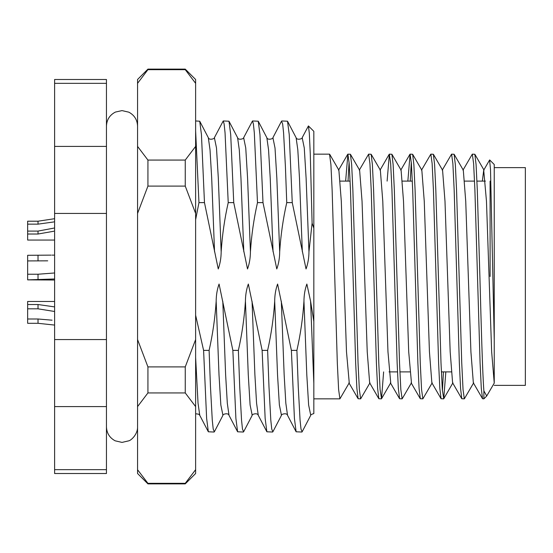 <?xml version="1.0" encoding="UTF-8"?>
<svg xmlns="http://www.w3.org/2000/svg" width="553" height="553" viewBox="0 0 553 553"><rect width="100%" height="100%" fill="white"/><g stroke="black" fill="none" stroke-linecap="round" stroke-linejoin="round"><path stroke-width="0.83" d="M489.688 159.962L494.244 164.518L494.244 339.915L490.504 169.384L489.592 159.997L483.709 170.179L482.347 181.108M348.031 181.108L349.081 162.147M360.646 398.851L358.109 398.727L356.879 388.413L355.662 363.017L350.478 189.983L349.178 163.46L347.885 154.149L350.422 154.273L351.653 164.587L352.869 189.983L358.054 363.017L359.353 389.54L360.646 398.851L369.985 382.821M347.885 154.149L345.639 181.108M313.827 154.149L329.54 154.149L330.915 164.587L332.132 189.983L337.316 363.017L338.616 389.54L339.908 398.851L349.247 382.821L346.489 351.784L341.305 201.216L338.878 170.179L329.685 154.273M472.31 154.149L474.847 154.273L476.078 164.587L477.294 189.983L479.886 276.5C481.221 326.007 482.534 373.869 483.875 390.853L483.875 398.851L482.534 398.727L481.304 388.413L480.087 363.017L474.903 189.983L473.603 163.46L472.31 154.149L462.972 170.179M464.333 398.851L461.796 398.727L460.566 388.413L459.349 363.017L454.165 189.983L452.866 163.46L451.573 154.149L454.11 154.273L455.34 164.587L456.557 189.983L461.741 363.017L463.041 389.54L464.333 398.851L473.672 382.821M451.573 154.149L442.234 170.179M443.596 398.851L441.059 398.727L439.829 388.413L438.612 363.017L433.428 189.983L432.128 163.46L430.835 154.149L433.372 154.273L434.603 164.587L435.819 189.983L441.004 363.017L442.303 389.54L443.741 398.727L445.842 371.893M430.835 154.149L421.497 170.179M410.243 181.108L411.294 162.147M422.858 398.851L420.321 398.727L419.091 388.413L417.874 363.017L412.69 189.983L411.391 163.46L410.098 154.149L412.635 154.273L413.865 164.587L415.082 189.983L420.266 363.017L421.566 389.54L422.858 398.851L432.197 382.821M410.098 154.149L407.851 181.108M402.121 398.851L399.584 398.727L398.354 388.413L397.137 363.017L391.953 189.983L390.653 163.46L389.36 154.149L391.897 154.273L393.128 164.587L394.344 189.983L399.529 363.017L400.828 389.54L402.121 398.851L411.46 382.821L408.702 351.784L403.517 201.216L401.091 170.179L391.897 154.273M389.36 154.149L387.114 181.108M381.383 398.851L378.846 398.727L377.616 388.413L376.399 363.017L371.215 189.983L369.916 163.46L368.623 154.149L371.16 154.273L372.39 164.587L373.607 189.983L378.791 363.017L380.091 389.54L381.529 398.727L383.63 371.893M368.623 154.149L359.284 170.179M443.444 371.893L442.4 390.853M209.11 350.374C212.753 334.164 215.103 317.781 216.168 301.212L219.009 374.844L220.841 404.996L222.949 415.31L214.357 431.789L213.216 429.1L212.276 420.19L210.451 386.478L209.11 350.374L203.594 350.374L206.628 418.421L208.343 431.789L214.108 432.031M238.371 350.374C242.014 334.164 244.371 317.781 245.428 301.212L248.276 374.844L250.101 404.996L252.209 415.31L243.617 431.789L242.484 429.1L241.543 420.19L239.712 386.478L238.371 350.374L232.854 350.374L235.889 418.421L237.61 431.789L243.368 432.031M267.631 350.374C271.281 334.164 273.631 317.781 274.696 301.212L277.537 374.844L279.369 404.996L281.477 415.31L272.878 431.789L271.744 429.1L270.804 420.19L268.972 386.478L267.631 350.374L262.122 350.374L265.15 418.421L266.871 431.789L272.629 432.031M296.899 350.374C300.542 334.164 302.892 317.781 303.956 301.212L306.797 374.844L308.629 404.996L310.738 415.31L302.145 431.789L301.005 429.1L300.065 420.19L298.24 386.478L296.899 350.374L291.383 350.374L294.417 418.421L296.132 431.789L301.897 432.031M279.687 251.788L276.846 178.156L275.014 148.004L272.906 137.69L281.505 121.211L282.638 123.9L283.578 132.81L285.41 166.522L286.751 202.626C283.101 218.836 280.751 235.219 279.687 251.788C279.652 257.954 278.684 263.677 276.783 268.965L263 202.626L259.965 134.579L258.251 121.211L252.486 120.969L253.378 123.9L254.318 132.81L257.484 202.626C253.841 218.836 251.484 235.219 250.426 251.788C250.385 257.954 249.417 263.677 247.523 268.965L233.739 202.626L230.705 134.579L228.983 121.211L223.225 120.969L224.11 123.9L225.05 132.81L228.223 202.626C224.58 218.836 222.223 235.219 221.165 251.788C221.124 257.954 220.156 263.677 218.255 268.965L204.472 202.626L201.444 134.579L199.723 121.211L195.624 120.969M250.426 251.788L247.578 178.156L245.753 148.004L243.645 137.69L252.486 120.969M221.165 251.788L218.317 178.156L216.493 148.004L214.384 137.69L223.225 120.969M195.624 130.819L198.962 202.626L195.624 219.707M308.954 251.788L306.106 178.156L304.281 148.004L302.173 137.69L308.429 125.932L309.327 133.391L310.261 153.409L312.099 223.177L308.954 251.788C308.913 257.954 307.945 263.677 306.044 268.965L292.261 202.626L289.233 134.579L287.512 121.211L281.754 120.969M308.422 125.932L313.827 131.338L313.827 228.133L312.099 223.177M198.962 202.626L204.472 202.626M228.223 202.626L233.739 202.626M257.484 202.626L263 202.626M286.751 202.626L292.261 202.626M274.696 301.212C274.73 295.046 275.698 289.323 277.599 284.035L291.383 350.374M245.428 301.212C245.47 295.046 246.438 289.323 248.338 284.035L262.122 350.374M216.168 301.212C216.209 295.046 217.177 289.323 219.071 284.035L232.854 350.374M195.624 315.189L203.594 350.374M339.908 398.851L313.827 398.851L313.827 228.133M313.827 413.409L313.827 383.298L310.579 301.212L313.827 321.459M106.453 83.33L106.453 79.494L54.609 79.494L54.609 146.4L106.453 146.4L106.453 83.33L54.609 83.33M106.453 406.6L54.609 406.6L54.609 473.506L106.453 473.506L106.453 146.4M54.609 406.6L54.609 146.4M106.453 213.43L54.609 213.43M54.609 339.57L106.453 339.57M54.609 469.67L106.453 469.67M494.244 382.966L494.244 339.915M494.244 383.105L486.709 396.017L483.875 390.853M490.096 181.108L490.096 276.5M494.244 383.111L491.652 351.784L486.467 201.216L483.709 170.179M482.534 398.727L473.34 382.821L470.914 351.784L465.73 201.216L463.303 170.179L454.11 154.273M461.796 398.727L452.603 382.821L450.177 351.784L444.992 201.216L442.566 170.179L433.372 154.273M441.059 398.727L431.865 382.821L429.439 351.784L424.255 201.216L421.828 170.179L412.635 154.273M381.529 398.727L390.722 382.821L387.964 351.784L382.78 201.216L380.353 170.179L371.16 154.273M378.846 398.727L369.653 382.821L367.227 351.784L362.042 201.216L359.616 170.179L350.422 154.273M303.956 301.212C303.998 295.046 304.966 289.323 306.86 284.035L310.579 301.212M494.244 385.372L525.35 385.372L525.35 167.628L494.244 167.628M185.255 69.125L147.928 69.125L147.928 69.671L185.255 69.671L185.255 69.125L195.624 79.494L195.624 473.506L185.255 483.875L185.255 483.329L147.928 483.329L147.928 483.875L137.559 473.506L137.559 339.57L147.928 366.895L147.928 392.934L185.255 392.934L185.255 366.895L147.928 366.895M147.928 69.125L137.559 79.494L137.559 339.57M185.255 186.105L147.928 186.105L147.928 160.066L185.255 160.066L185.255 186.105L195.624 213.43M147.928 483.329L137.884 470.168M137.559 406.6L147.928 392.934M137.559 213.43L147.928 186.105M147.928 160.066L137.559 146.4M137.559 83.33L147.928 69.671M195.624 469.67L185.255 483.329M185.255 392.934L195.624 406.6M195.624 339.57L185.255 366.895M195.624 146.4L185.255 160.066M185.255 69.671L195.624 83.33M54.609 218.705L38.019 221.207L54.609 218.705M54.609 221.836L38.019 224.145L27.65 224.145L27.65 231.092L38.019 231.092L54.609 227.974M54.609 231.106L38.019 234.023L27.65 234.023L27.65 240.057L54.609 240.057L27.65 240.057M27.65 231.092L27.65 234.023M38.019 224.145L38.019 221.207L27.65 221.207L27.65 224.145M47.717 260.836L27.65 260.919L27.65 274.233L38.019 274.233L54.609 272.975M27.65 260.919L27.65 255.292L51.125 255.133M54.609 278.975L27.65 279.866L54.609 280.018M27.65 274.233L27.65 279.866M54.609 311.491L38.019 308.83L27.65 308.83L27.65 318.998L38.019 318.998L52.072 320.18M54.609 301.468L27.65 301.468L27.65 304.523L38.019 304.523L54.609 306.901M54.609 325.074L38.019 323.305L27.65 323.305L27.65 318.998M27.65 304.523L27.65 308.83M273.064 251.788L270.223 178.156L268.551 149.787L266.843 137.69L258.251 121.211M243.804 251.788L240.956 178.156L239.283 149.787L237.583 137.69L228.983 121.211M214.543 251.788L211.695 178.156L210.022 149.787L208.315 137.69L199.723 121.211M302.332 251.788L299.484 178.156L297.811 149.787L296.104 137.69L287.512 121.211M281.477 415.31C280.074 414.847 286.544 412.103 287.539 415.31L285.832 403.213L284.159 374.844L281.318 301.212M252.209 415.31C250.813 414.847 257.283 412.103 258.279 415.31L256.571 403.213L254.898 374.844L252.05 301.212M222.949 415.31C221.546 414.847 228.016 412.103 229.011 415.31L227.311 403.213L225.631 374.844L222.79 301.212M195.624 413.741L198.762 414.211L199.751 415.31L198.043 403.213L195.624 357.425M38.019 231.092L38.019 234.023M38.019 274.233L38.019 279.866M38.019 255.292L38.019 260.919M38.019 318.998L38.019 323.305M38.019 304.523L38.019 308.83M451.241 371.893L441.349 371.893M409.766 371.893L399.874 371.893M397.483 371.893L389.029 371.893M272.906 137.69C274.309 138.153 267.839 140.897 266.843 137.69M243.645 137.69C245.048 138.153 238.578 140.897 237.583 137.69M214.384 137.69C215.781 138.153 209.311 140.897 208.315 137.69M302.173 137.69C303.569 138.153 297.099 140.897 296.104 137.69M287.539 415.31L296.132 431.789M258.279 415.31L266.871 431.789M229.011 415.31L237.61 431.789M199.751 415.31L208.343 431.789M486.709 396.017L483.875 398.851M485.396 181.108L476.949 181.108M474.55 181.108L464.658 181.108M412.338 181.108L402.446 181.108M350.125 181.108L340.233 181.108M443.741 398.727L452.935 382.821M474.847 154.273L484.041 170.179M420.321 398.727L411.128 382.821M409.953 154.273L400.759 170.179M399.584 398.727L390.39 382.821M389.215 154.273L380.022 170.179M358.109 398.727L348.915 382.821M347.74 154.273L338.547 170.179M310.738 415.31C310.406 414.909 311.436 414.328 313.827 413.575M137.559 426.847C137.801 434.299 131.192 440.292 128.849 440.817L122.006 442.4L115.162 440.817C109.605 437.817 106.701 433.158 106.453 426.847M137.559 126.153C137.31 119.842 134.407 115.183 128.849 112.183L122.006 110.6L115.383 112.079C109.694 115.045 106.715 119.738 106.453 126.153M185.255 483.875L147.928 483.875M54.609 255.133L52.072 255.133"/></g></svg>
